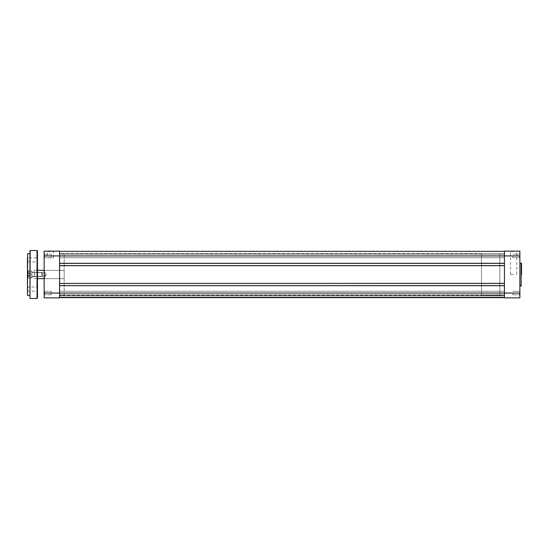 <?xml version="1.0" encoding="UTF-8"?>
<svg xmlns="http://www.w3.org/2000/svg" width="549" height="549" viewBox="0 0 549 549"><rect width="100%" height="100%" fill="white"/><g stroke="black" fill="none" stroke-linecap="round" stroke-linejoin="round"><path stroke-width="0.41" stroke-dasharray="2.75 2.06" d="M47.276 257.81L53.534 257.81L47.276 257.81L47.276 251.545L53.534 251.545L53.946 251.133L46.857 251.133L53.946 251.133M53.534 257.81L53.534 251.545L47.276 251.545L46.857 251.133M44.558 254.18L44.14 253.762L44.14 258.099L44.14 253.762L44.14 258.099L44.14 253.762L44.558 254.18L44.558 257.68L44.14 258.099L44.558 257.68L44.558 254.18L44.558 257.68L44.558 254.18L51.235 254.18L44.558 254.18M44.558 291.32L44.14 290.901L44.14 295.238L44.14 290.901L44.14 295.238L44.14 290.901L44.558 291.32L44.558 294.82L44.14 295.238L44.558 294.82L44.558 291.32L44.558 294.82L44.558 291.32L51.235 291.32L44.558 291.32M44.558 270.328L44.14 269.909L44.14 279.091L44.14 269.909L44.14 279.091L44.14 269.909L44.558 270.328L64.171 270.328L64.171 278.672L64.171 270.328L64.171 278.672L64.171 270.328L44.558 270.328L44.558 278.672L44.14 279.091L44.558 278.672L44.558 270.328M51.235 257.68L44.558 257.68L51.235 257.68L51.235 254.18L51.235 257.68M51.235 294.82L44.558 294.82L51.235 294.82L51.235 291.32L51.235 294.82M44.558 278.672L64.171 278.672L44.558 278.672M64.171 295.369L64.171 253.631L64.171 295.369L59.58 295.369L59.58 253.631L59.58 295.369L59.58 274.5L59.58 295.369L504.442 295.369L504.442 253.631L504.442 295.369L499.851 295.369L499.851 253.631L499.851 295.369L499.851 253.631L499.851 295.369L481.487 295.369L481.487 253.631L481.487 295.369M64.171 253.631L59.58 253.631L59.58 274.5L59.58 253.631L481.487 253.631M59.58 263.376L504.442 263.376L504.442 255.93L504.442 257.742L504.442 255.93L504.442 257.742L504.442 255.93L59.58 255.93L59.58 251.339L59.58 263.376L504.442 263.376L504.442 265.84L59.58 265.84L504.442 265.84L504.442 263.129L59.58 263.129L504.442 263.129L59.58 263.129L59.58 265.84L59.58 263.129L504.442 263.129L59.58 263.376L59.58 251.133L44.14 251.133L44.14 255.93L59.58 255.93L59.58 294.888L59.58 285.624L504.442 285.624L504.442 294.888L504.442 265.592L59.58 265.592L504.442 265.592L59.58 265.592L59.58 283.408L504.442 283.408L504.442 265.592M44.14 293.07L44.14 297.867L59.58 297.867L59.58 293.07L44.14 293.07L44.14 255.93M34.333 274.5L34.333 270.328L34.333 274.5M45.183 274.5L45.183 276.271L45.183 274.5M481.487 274.5L481.487 278.672L481.487 274.5M37.462 257.392L37.462 259.897L37.462 257.392L37.051 257.81L37.051 261.983L37.051 257.81L27.869 257.81L27.869 261.983L27.869 257.81L27.45 257.392L27.45 259.897M27.45 270.849L31.835 271.055L31.835 277.945L31.835 271.055L27.656 271.055L27.656 274.5L27.45 270.849L27.45 278.151M29.955 253.631L29.955 295.369M37.462 298.08L37.462 250.92M37.257 274.5L37.257 278.672L37.257 274.5M31.959 274.5L31.959 276.689L31.959 274.5M34.21 274.5L34.21 276.689L34.21 274.5M37.462 259.897L37.462 262.395L37.051 261.983L27.869 261.983L27.45 262.395M37.462 289.103L37.462 291.608L37.462 286.605L37.051 287.017L37.051 291.19L37.051 287.017L27.869 287.017L27.869 291.19L27.869 287.017L27.45 286.605L27.45 291.608L27.45 289.103M37.462 274.5L37.462 270.115L37.462 274.5M29.742 276.168L29.742 272.579L29.742 276.422L29.742 273.114L29.742 274.61L29.742 273.649L27.656 273.649L27.656 272.579L27.656 276.422L27.656 272.579L27.656 276.422L27.656 273.649L29.742 273.649L29.742 272.579L27.656 272.579L29.742 272.579L29.742 275.571L27.656 275.571L29.742 275.571L29.742 274.61L29.742 276.168L29.742 273.004L29.742 273.429L27.656 273.429L29.742 273.429L29.742 275.351L27.656 275.351L29.742 275.351L29.742 276.422L27.656 276.422L29.742 276.422L30.71 274.5L29.742 272.832L30.71 274.5L29.742 276.168M27.656 277.417L27.656 271.577L27.656 277.423L27.656 271.577L27.656 277.417L28.074 277.835L28.074 271.165L28.074 277.835L28.074 271.165L28.074 277.835L27.656 277.423M42.266 272.832L42.266 276.168L42.266 272.832L42.266 276.168L42.266 272.832L41.848 272.414L41.848 276.586L41.848 272.414L41.848 276.586L41.848 272.421L31.835 272.414L31.835 276.586L31.835 272.414L31.835 276.586L31.835 272.414L41.848 272.414L42.266 272.832M31.835 271.254L31.746 277.835L31.746 271.165L31.746 277.835L31.746 271.172L28.074 271.165L27.656 271.577L28.074 271.165L31.835 271.247M504.442 263.376L504.442 297.867L519.882 297.867L519.882 290.901L519.882 295.238L519.882 293.07L519.882 295.238L519.882 293.07L504.442 293.07L504.442 291.258L504.442 293.07L504.442 291.258L504.442 293.07L59.58 293.07L59.58 291.258L59.58 297.661L504.442 297.661L504.442 293.07L504.442 297.661L504.442 295.657L59.58 295.657L504.442 295.657L504.442 297.036L504.442 295.657L59.58 295.657L504.442 295.657L504.442 297.036L59.58 297.036L504.442 297.036L59.58 297.036L59.58 295.657L59.58 297.036L504.442 297.036L504.442 297.661L504.442 297.036L59.58 297.036L504.442 297.036L59.58 297.036L59.58 295.657L59.58 297.036L504.442 297.036L504.442 297.661L59.58 297.661L59.58 285.624L504.442 285.624L504.442 283.16L59.58 283.408L59.58 265.592M59.58 285.624L504.442 285.871L59.58 285.871L59.58 283.16L59.58 285.871L504.442 285.624M59.58 283.408L504.442 283.408M59.58 251.339L59.58 253.844L504.442 253.844L59.58 253.844L59.58 251.339L59.58 253.844L504.442 253.844L59.58 253.844L59.58 251.339L504.442 251.339L504.442 253.844L504.442 251.339L59.58 251.339L504.442 251.339L504.442 253.844L504.442 251.339L59.58 251.339L504.442 251.339M59.58 265.84L504.442 265.84L59.58 265.84M59.58 297.661L59.58 297.036L59.58 297.661L504.442 297.661L59.58 297.661L59.58 297.036L59.58 297.661L504.442 297.661M519.882 255.93L519.882 251.133L504.442 251.133L504.442 255.93L504.442 254.112L504.442 255.93L504.442 254.112L504.442 255.93L519.882 255.93L519.882 258.099L519.882 253.762L519.882 293.07M513.624 251.133L510.076 251.133L513.624 251.133M513.624 251.545L510.495 251.545L513.624 251.545M519.464 255.93L519.464 257.68L519.464 255.93M519.464 293.07L519.464 294.82L519.464 293.07M513.624 274.5L510.495 274.5L513.624 274.5M512.787 293.07L512.787 294.82L512.787 293.07M512.787 255.93L512.787 257.68L512.787 255.93M521.55 274.5L521.55 263.486M519.882 274.5L519.882 263.067L519.882 274.5M27.656 295.369L27.656 253.631M30.161 298.498L30.161 250.502M37.051 250.502L37.051 298.498M521.131 263.067L521.131 285.933M45.183 276.271L34.333 276.271L45.183 276.271L46.253 274.5L45.183 276.271M44.14 270.328L37.462 270.328M37.462 278.672L44.14 278.672M46.253 274.5L45.183 272.729L34.333 272.729L45.183 272.729L46.253 274.5M37.257 278.672L34.333 278.672L37.257 278.672M34.333 276.813L31.835 276.813L34.333 276.82M27.45 291.608L27.869 291.19L37.051 291.19L37.462 291.608M31.835 277.945L27.656 277.945L31.835 277.945M34.333 272.18L31.959 272.311L34.333 272.187M34.333 270.328L37.462 270.115L34.333 270.328M42.266 276.168L41.848 276.586L31.835 276.586L41.848 276.586L42.266 276.168M31.835 277.753L28.074 277.835L31.835 277.753M59.58 257.742L504.442 257.742L59.58 257.742M59.58 294.888L504.442 294.888L59.58 294.888M59.58 254.112L504.442 254.112L59.58 254.112M59.58 291.258L504.442 291.258L59.58 291.258M510.495 274.5L510.495 251.545L510.076 251.133M519.464 257.68L519.882 258.099L519.464 257.68L512.787 257.68L519.464 257.68M519.464 294.82L519.882 295.238L519.464 294.82L512.787 294.82L519.464 294.82M512.787 254.18L519.464 254.18L519.882 253.762L519.464 254.18L512.787 254.18M512.787 291.32L519.464 291.32L519.882 290.901L519.464 291.32L512.787 291.32M516.753 274.5L516.753 251.545L517.165 251.133"/><path stroke-width="0.82" d="M44.14 297.867L44.14 251.133L59.58 251.133L59.58 297.867L44.14 297.867M27.45 289.103L27.45 257.392M27.45 259.897L27.45 270.849M27.656 295.369L29.955 295.369L29.955 298.285L29.955 250.715L29.955 253.631L27.656 253.631L27.45 295.156M37.462 250.92L37.462 298.08L37.051 298.498L37.051 250.502L37.462 250.92M37.462 262.395L37.462 259.897M37.462 289.103L37.462 286.605M27.45 278.151L27.45 286.605M59.58 297.661L504.442 297.661M59.58 285.624L504.442 285.624M59.58 283.408L504.442 283.408M59.58 265.592L504.442 265.592M59.58 263.376L504.442 263.376M59.58 251.339L504.442 251.339M519.882 285.933L521.131 285.933L521.131 263.067L521.55 263.486L521.55 274.5M519.882 251.133L519.882 297.867L504.442 297.867L504.442 251.133L519.882 251.133M519.882 255.93L44.14 255.93M44.14 293.07L519.882 293.07M37.051 250.502L30.161 250.502L29.955 298.285M37.462 270.328L44.14 270.328M37.462 278.672L44.14 278.672M37.051 298.498L30.161 298.498M521.131 263.067L519.882 263.067M521.131 285.933L521.55 285.514"/></g></svg>
